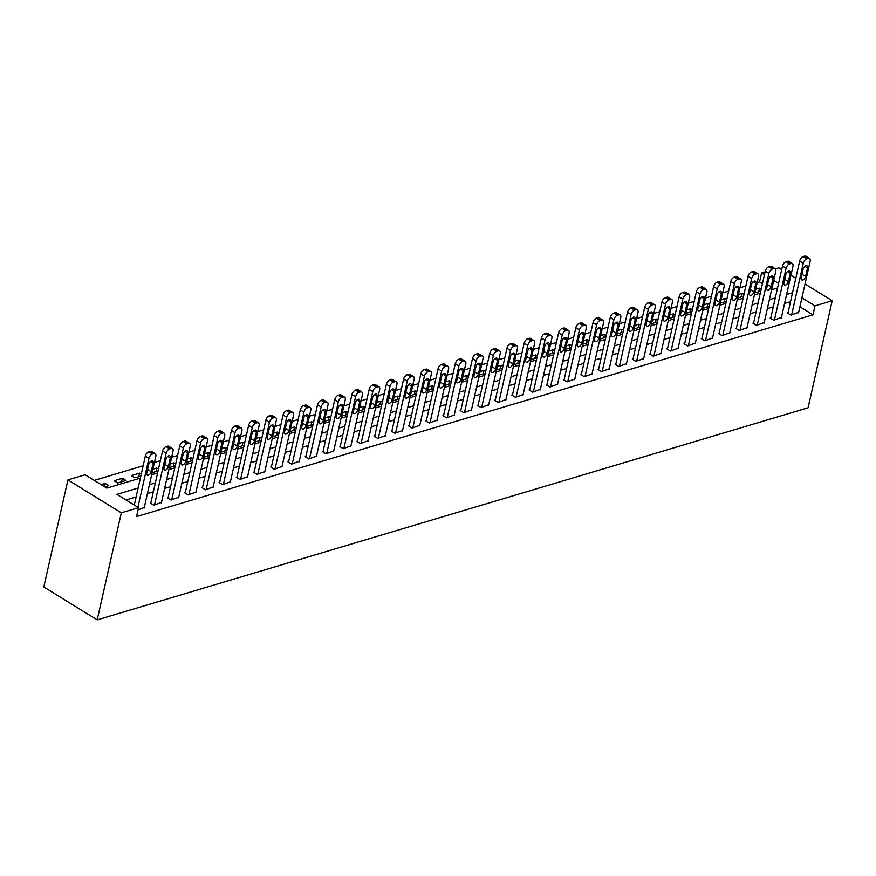 <?xml version="1.0" encoding="UTF-8"?>
<svg xmlns="http://www.w3.org/2000/svg" width="876" height="876" viewBox="0 0 876 876"><rect width="100%" height="100%" fill="white"/><g stroke="black" fill="none" stroke-linecap="round" stroke-linejoin="round"><path stroke-width="1.31" d="M762.448 283.671L759.569 281.897L761.572 272.973L765.098 271.921M775.326 268.877L778.797 267.837L781.677 269.611M140.368 478.11L106.795 488.118L85.147 474.781L67.923 479.917L43.8 586.975L97.203 619.869L808.077 407.789L832.2 300.742L814.976 305.877L801.912 297.829M759.569 281.897L757.16 282.609M745.859 285.981L739.935 287.755M728.646 291.117L722.722 292.891M711.422 296.263L705.498 298.026M694.197 301.399L688.273 303.162M676.984 306.534L671.06 308.297M659.759 311.67L653.835 313.444M642.535 316.805L636.611 318.579M625.322 321.952L619.398 323.715M608.097 327.087L602.173 328.85M590.873 332.223L584.949 333.986M573.66 337.359L567.736 339.132M556.435 342.494L550.511 344.268M539.211 347.63L533.287 349.404M521.997 352.776L516.073 354.539M504.773 357.912L498.849 359.675M487.549 363.047L481.625 364.821M470.335 368.183L464.411 369.957M453.111 373.318L447.187 375.092M435.887 378.465L429.963 380.228M418.673 383.6L412.749 385.363M401.449 388.736L395.525 390.51M384.225 393.871L378.301 395.645M367.011 399.007L361.087 400.781M349.787 404.154L343.863 405.916M332.562 409.289L326.639 411.052M315.349 414.425L309.425 416.199M298.125 419.56L292.201 421.334M280.9 424.696L274.976 426.47M263.687 429.842L257.763 431.605M246.463 434.978L240.539 436.741M229.238 440.113L223.314 441.876M212.025 445.249L206.101 447.023M194.8 450.384L188.877 452.158M177.576 455.531L171.652 457.294M160.363 460.666L154.439 462.429M143.138 465.802L94.247 480.387M104.704 486.837L108.755 485.632L105.142 483.41L101.101 484.614M117.712 482.961L125.969 480.497L122.366 478.274L114.099 480.738L117.712 482.961M141.255 474.157L139.591 473.128L131.323 475.602L134.926 477.825L140.828 476.062M152.15 472.679L158.052 470.927M158.479 469.021L156.804 467.992L152.917 469.153M169.353 467.532L175.266 465.791M175.693 463.886L174.028 462.856L170.141 464.017M186.588 462.408L192.49 460.645M192.917 458.75L191.253 457.721L187.365 458.882M203.79 457.261L209.714 455.509M210.141 453.615L208.466 452.585L204.579 453.746M221.037 452.136L226.928 450.373M227.355 448.468L225.69 447.439L221.803 448.6M238.228 446.979L244.152 445.238M244.579 443.333L242.915 442.303L239.028 443.464M255.474 441.854L261.376 440.102M261.804 438.197L260.128 437.168L256.241 438.329M272.677 436.708L278.59 434.956M279.017 433.062L277.353 432.032L273.465 433.193M289.912 431.583L295.814 429.82M296.241 427.926L294.577 426.897L290.69 428.057M307.115 426.426L313.039 424.685M313.466 422.78L311.79 421.75L307.903 422.911M324.361 421.301L330.252 419.549M330.679 417.644L329.015 416.615L325.127 417.775M341.552 416.155L347.476 414.414M347.903 412.508L346.239 411.479L342.352 412.64M358.799 411.03L364.701 409.267M365.128 407.373L363.452 406.344L359.565 407.504M376.001 405.884L381.914 404.132M382.341 402.237L380.677 401.208L376.79 402.369M393.215 400.737L399.138 398.996M399.565 397.091L397.901 396.061L394.014 397.222M410.461 395.613L416.363 393.861M416.79 391.955L415.115 390.926L411.227 392.087M427.663 390.466L433.576 388.725M434.003 386.82L432.339 385.79L428.452 386.951M444.899 385.341L450.801 383.579M451.228 381.684L449.563 380.655L445.676 381.816M462.101 380.195L468.025 378.443M468.452 376.549L466.777 375.519L462.889 376.68M479.325 375.048L485.238 373.307M485.665 371.402L484.001 370.373L480.114 371.534M496.539 369.913L502.463 368.172M502.89 366.267L501.225 365.237L497.338 366.398M513.785 364.788L519.687 363.036M520.114 361.131L518.439 360.102L514.551 361.262M530.987 359.642L536.9 357.89M537.327 355.995L535.663 354.966L531.776 356.127M548.223 354.517L554.125 352.754M554.552 350.86L552.887 349.831L549 350.991M565.425 349.36L571.349 347.619M571.776 345.713L570.101 344.684L566.214 345.845M582.649 344.224L588.562 342.483M588.99 340.578L587.325 339.549L583.438 340.709M599.863 339.089L605.787 337.348M606.214 335.442L604.549 334.413L600.662 335.574M617.109 333.964L623.011 332.201M623.438 330.307L621.763 329.277L617.876 330.438M634.333 328.829L640.225 327.066M640.652 325.171L638.987 324.142L635.1 325.303M651.547 323.693L657.449 321.93M657.876 320.025L656.212 318.995L652.324 320.156M668.771 318.557L674.673 316.794M675.1 314.889L673.425 313.86L669.538 315.021M685.974 313.4L691.887 311.659M692.314 309.754L690.649 308.724L686.762 309.885M703.187 308.264L709.111 306.512M709.538 304.618L707.874 303.589L703.986 304.749M720.411 303.129L726.335 301.377M726.762 299.483L725.087 298.453L721.2 299.614M737.658 298.004L743.549 296.241M743.976 294.336L742.311 293.318L738.424 294.467M754.849 292.847L760.773 291.106M761.2 289.2L759.536 288.171L755.649 289.332M138.134 488.009L116.902 494.349L138.55 507.686L136.536 516.61L812.972 314.802L799.908 306.753M790.513 301.705L784.578 303.468M773.289 306.841L767.365 308.604M756.065 311.976L750.141 313.739M738.851 317.112L732.916 318.886M721.627 322.248L715.703 324.021M704.403 327.394L698.479 329.157M687.189 332.53L681.254 334.293M669.965 337.665L664.041 339.428M652.74 342.801L646.817 344.575M635.527 347.936L629.592 349.71M618.303 353.083L612.379 354.846M601.078 358.218L595.154 359.981M583.865 363.354L577.93 365.117M566.641 368.489L560.717 370.263M549.416 373.625L543.492 375.399M532.203 378.771L526.268 380.534M514.979 383.907L509.055 385.67M497.754 389.043L491.83 390.805M480.541 394.178L474.606 395.952M463.316 399.314L457.392 401.088M446.092 404.46L440.168 406.223M428.879 409.596L422.944 411.359M411.654 414.731L405.73 416.494M394.43 419.867L388.506 421.641M377.217 425.002L371.282 426.776M359.992 430.138L354.068 431.912M342.768 435.284L336.844 437.047M325.554 440.42L319.63 442.183M308.33 445.555L302.406 447.329M291.106 450.691L285.182 452.465M273.892 455.827L267.968 457.6M256.668 460.973L250.744 462.736M239.444 466.109L233.52 467.872M222.23 471.244L216.306 473.018M205.006 476.38L199.082 478.154M187.782 481.515L181.858 483.289M170.568 486.662L164.644 488.425M153.344 491.797L147.42 493.56M136.119 496.933L126.002 499.955M138.058 509.887L144.277 507.511M150.869 502.758L150.179 502.966L153.793 505.189L161.491 502.375M168.093 497.623L167.404 497.831L171.017 500.054L178.715 497.24M185.318 492.487L184.628 492.695L188.231 494.918L195.939 492.104M202.531 487.352L201.841 487.56L205.455 489.783L213.153 486.968M219.756 482.216L219.066 482.413L222.679 484.636L230.377 481.822M236.98 477.07L236.29 477.278L239.893 479.5L247.601 476.686M254.193 471.934L253.503 472.142L257.117 474.365L264.815 471.551M271.418 466.798L270.728 467.007L274.341 469.229L282.039 466.415M288.642 461.663L287.952 461.871L291.555 464.094L299.264 461.28M305.855 456.527L305.166 456.725L308.779 458.947L316.477 456.133M323.08 451.381L322.39 451.589L326.003 453.812L333.701 450.998M340.304 446.245L339.614 446.453L343.217 448.676L350.926 445.862M357.517 441.11L356.828 441.318L360.441 443.541L368.139 440.727M374.742 435.974L374.052 436.182L377.665 438.405L385.363 435.591M391.966 430.839L391.276 431.036L394.879 433.259L402.588 430.445M409.18 425.692L408.49 425.9L412.103 428.123L419.801 425.309M426.404 420.557L425.714 420.765L429.328 422.988L437.025 420.173M443.628 415.421L442.938 415.629L446.541 417.852L454.25 415.038M460.842 410.286L460.152 410.494L463.765 412.716L471.463 409.902M478.066 405.15L477.376 405.347L480.99 407.57L488.688 404.767M495.29 400.004L494.601 400.212L498.203 402.434L505.912 399.62M512.504 394.868L511.814 395.076L515.427 397.299L523.125 394.485M529.728 389.732L529.038 389.94L532.652 392.163L540.35 389.349M546.952 384.597L546.263 384.805L549.865 387.028L557.574 384.214M564.166 379.461L563.476 379.658L567.09 381.881L574.787 379.078M581.39 374.315L580.7 374.523L584.314 376.746L592.012 373.932M598.615 369.179L597.925 369.387L601.527 371.61L609.236 368.796M615.828 364.044L615.138 364.252L618.752 366.475L626.45 363.66M633.052 358.908L632.362 359.116L635.976 361.339L643.674 358.525M650.277 353.773L649.587 353.97L653.189 356.193L660.898 353.389M667.49 348.626L666.8 348.834L670.414 351.057L678.112 348.243M684.714 343.491L684.025 343.699L687.638 345.921L695.336 343.107M701.939 338.355L701.249 338.563L704.851 340.786L712.56 337.972M719.152 333.219L718.462 333.428L722.076 335.65L729.774 332.836M736.377 328.084L735.687 328.281L739.3 330.515L746.998 327.701M753.601 322.948L752.911 323.145L756.514 325.368L764.222 322.554M770.814 317.802L770.124 318.01L773.738 320.233L781.436 317.419M788.039 312.666L787.349 312.874L790.962 315.097L798.66 312.283M812.972 314.802L814.976 305.877M138.55 507.686L121.326 512.821L97.203 619.869M832.2 300.742L805.033 283.999M795.78 278.305L790.929 275.316M778.567 283.441L773.705 280.451M764.463 274.746L761.572 272.973M151.657 474.737L157.592 472.974M168.882 469.602L174.806 467.828M186.106 464.466L192.03 462.692M203.32 459.32L209.254 457.557M220.544 454.184L226.468 452.421M237.768 449.049L243.692 447.286M254.982 443.913L260.917 442.139M272.206 438.777L278.13 437.004M289.43 433.631L295.354 431.868M306.644 428.495L312.579 426.732M323.868 423.36L329.792 421.597M341.092 418.224L347.016 416.45M358.306 413.089L364.241 411.315M375.53 407.942L381.454 406.179M392.755 402.807L398.679 401.044M409.968 397.671L415.903 395.908M427.192 392.536L433.116 390.762M444.417 387.4L450.341 385.626M461.63 382.264L467.565 380.491M478.854 377.118L484.778 375.355M496.079 371.982L502.003 370.22M513.292 366.847L519.227 365.073M530.517 361.711L536.44 359.937M547.741 356.576L553.665 354.802M564.954 351.429L570.889 349.666M582.179 346.294L588.103 344.531M599.403 341.158L605.327 339.384M616.616 336.023L622.551 334.249M633.841 330.887L639.765 329.113M651.065 325.741L656.989 323.978M668.278 320.605L674.213 318.842M685.503 315.47L691.427 313.696M702.727 310.334L708.651 308.56M719.941 305.198L725.875 303.425M737.165 300.052L743.089 298.289M754.389 294.916L760.313 293.153M771.603 289.781L777.538 288.018M67.923 479.917L121.326 512.821M792.517 292.781L786.593 294.544M775.304 297.917L769.369 299.691M758.079 303.052L752.155 304.826M740.855 308.199L734.931 309.962M723.642 313.334L717.707 315.097M706.417 318.47L700.493 320.233M689.193 323.605L683.269 325.379M671.98 328.741L666.045 330.515M654.755 333.876L648.831 335.65M637.531 339.023L631.607 340.786M620.317 344.159L614.383 345.921M603.093 349.294L597.169 351.068M585.869 354.43L579.945 356.204M568.655 359.565L562.721 361.339M551.431 364.712L545.507 366.475M534.207 369.847L528.283 371.61M516.993 374.983L511.058 376.757M499.769 380.118L493.845 381.892M482.545 385.254L476.621 387.028M465.331 390.4L459.396 392.163M448.107 395.536L442.183 397.299M430.882 400.671L424.959 402.445M413.669 405.807L407.734 407.581M396.445 410.943L390.521 412.716M379.22 416.089L373.296 417.852M362.007 421.225L356.072 422.988M344.783 426.36L338.859 428.123M327.558 431.496L321.634 433.27M310.345 436.631L304.41 438.405M293.121 441.778L287.197 443.541M275.896 446.913L269.972 448.676M258.683 452.049L252.748 453.812M241.458 457.184L235.534 458.958M224.234 462.32L218.31 464.094M207.021 467.466L201.086 469.229M189.796 472.602L183.872 474.365M172.572 477.738L166.648 479.5M155.359 482.873L149.424 484.647M104.408 486.651L105.142 483.41M758.736 291.708L759.536 288.171M741.512 296.855L742.311 293.318M724.288 301.99L725.087 298.453M707.074 307.126L707.874 303.589M689.85 312.261L690.649 308.724M672.626 317.397L673.425 313.86M655.412 322.543L656.212 318.995M638.188 327.679L638.987 324.142M620.964 332.814L621.763 329.277M603.75 337.95L604.549 334.413M586.526 343.085L587.325 339.549M569.301 348.232L570.101 344.684M552.088 353.367L552.887 349.831M534.864 358.503L535.663 354.966M517.639 363.639L518.439 360.102M500.426 368.774L501.225 365.237M483.202 373.921L484.001 370.373M465.977 379.056L466.777 375.519M448.764 384.192L449.563 380.655M431.54 389.327L432.339 385.79M414.315 394.463L415.115 390.926M397.102 399.609L397.901 396.061M379.877 404.745L380.677 401.208M362.653 409.88L363.452 406.344M345.44 415.016L346.239 411.479M328.215 420.151L329.015 416.615M310.991 425.287L311.79 421.75M293.778 430.434L294.577 426.897M276.553 435.569L277.353 432.032M259.329 440.705L260.128 437.168M242.115 445.84L242.915 442.303M224.891 450.976L225.69 447.439M207.667 456.122L208.466 452.585M190.453 461.258L191.253 457.721M173.229 466.393L174.028 462.856M156.005 471.529L156.804 467.992M138.791 476.664L139.591 473.128M121.567 481.811L122.366 478.274M137.904 507.292L148.92 458.378A4.073 2.256 121.6 0 1 152.479 453.998L153.858 453.582A4.073 2.256 121.6 0 1 155.194 453.68A4.073 2.256 121.6 0 1 155.808 456.33L144.146 508.069M155.194 453.68L151.581 451.458A4.073 2.256 -58.4 0 0 150.245 451.359L148.876 451.764A4.073 2.256 -58.4 0 0 145.317 456.155L134.291 505.069M148.712 464.433A3.252 1.807 -58.4 0 1 150.409 461.608A3.252 1.807 -58.4 0 1 152.621 461.006A3.252 1.807 -58.4 0 1 153.125 463.119L151.198 471.682A3.252 1.807 -58.4 0 1 149.5 474.518A3.252 1.807 -58.4 0 1 147.278 475.12A3.252 1.807 -58.4 0 1 146.785 472.996L148.712 464.433M148.745 464.291L147.584 469.459A3.252 1.807 -58.4 0 1 147.551 469.602M154.483 504.981L166.144 453.242A4.073 2.256 121.6 0 1 169.703 448.851L171.083 448.446A4.073 2.256 121.6 0 1 172.408 448.545A4.073 2.256 121.6 0 1 173.032 451.195L161.37 502.933M172.408 448.545L168.805 446.322A4.073 2.256 -58.4 0 0 167.469 446.223L166.09 446.629A4.073 2.256 -58.4 0 0 162.531 451.02L150.749 503.317M165.936 459.298A3.252 1.807 -58.4 0 1 167.634 456.462A3.252 1.807 -58.4 0 1 169.845 455.87A3.252 1.807 -58.4 0 1 170.338 457.984L168.411 466.547A3.252 1.807 -58.4 0 1 166.714 469.383A3.252 1.807 -58.4 0 1 164.502 469.974A3.252 1.807 -58.4 0 1 164.009 467.861L165.936 459.298M165.969 459.155L164.808 464.324A3.252 1.807 -58.4 0 1 164.765 464.466M171.707 499.846L183.358 448.107A4.073 2.256 121.6 0 1 186.927 443.716L188.296 443.311A4.073 2.256 121.6 0 1 189.632 443.409A4.073 2.256 121.6 0 1 190.256 446.048L178.594 497.798M189.632 443.409L186.019 441.186A4.073 2.256 -58.4 0 0 184.694 441.088L183.314 441.493A4.073 2.256 -58.4 0 0 179.755 445.884L167.973 498.181M183.15 454.162A3.252 1.807 -58.4 0 1 184.847 451.326A3.252 1.807 -58.4 0 1 187.07 450.735A3.252 1.807 -58.4 0 1 187.563 452.848L185.635 461.411A3.252 1.807 -58.4 0 1 183.938 464.236A3.252 1.807 -58.4 0 1 181.726 464.838A3.252 1.807 -58.4 0 1 181.222 462.725L183.15 454.162M183.194 454.02L182.022 459.188A3.252 1.807 -58.4 0 1 181.989 459.331M188.92 494.71L200.582 442.971A4.073 2.256 121.6 0 1 204.141 438.58L205.521 438.164A4.073 2.256 121.6 0 1 206.856 438.274A4.073 2.256 121.6 0 1 207.47 440.913L195.808 492.651M206.856 438.274L203.243 436.051A4.073 2.256 -58.4 0 0 201.907 435.941L200.538 436.358A4.073 2.256 -58.4 0 0 196.98 440.748L185.186 493.035M200.374 449.027A3.252 1.807 -58.4 0 1 202.071 446.191A3.252 1.807 -58.4 0 1 204.283 445.588A3.252 1.807 -58.4 0 1 204.787 447.713L202.86 456.276A3.252 1.807 -58.4 0 1 201.162 459.101A3.252 1.807 -58.4 0 1 198.94 459.703A3.252 1.807 -58.4 0 1 198.447 457.59L200.374 449.027M200.407 448.873L199.246 454.053A3.252 1.807 -58.4 0 1 199.213 454.195M206.145 489.575L217.806 437.836A4.073 2.256 121.6 0 1 221.365 433.445L222.745 433.029A4.073 2.256 121.6 0 1 224.07 433.138A4.073 2.256 121.6 0 1 224.694 435.777L213.032 487.516M224.07 433.138L220.467 430.915A4.073 2.256 -58.4 0 0 219.131 430.806L217.752 431.222A4.073 2.256 -58.4 0 0 214.193 435.613L202.411 487.899M217.598 443.88A3.252 1.807 -58.4 0 1 219.296 441.055A3.252 1.807 -58.4 0 1 221.508 440.453A3.252 1.807 -58.4 0 1 222 442.566L220.073 451.129A3.252 1.807 -58.4 0 1 218.376 453.965A3.252 1.807 -58.4 0 1 216.164 454.567A3.252 1.807 -58.4 0 1 215.671 452.454L217.598 443.88M217.631 443.738L216.471 448.906A3.252 1.807 -58.4 0 1 216.427 449.06M223.369 484.439L235.02 432.689A4.073 2.256 121.6 0 1 238.59 428.309L239.958 427.893A4.073 2.256 121.6 0 1 241.294 427.992A4.073 2.256 121.6 0 1 241.918 430.642L230.257 482.38M241.294 427.992L237.681 425.769A4.073 2.256 -58.4 0 0 236.356 425.67L234.976 426.086A4.073 2.256 -58.4 0 0 231.417 430.466L219.635 482.764M234.812 438.745A3.252 1.807 -58.4 0 1 236.509 435.92A3.252 1.807 -58.4 0 1 238.732 435.317A3.252 1.807 -58.4 0 1 239.225 437.431L237.297 445.993A3.252 1.807 -58.4 0 1 235.6 448.83A3.252 1.807 -58.4 0 1 233.388 449.432A3.252 1.807 -58.4 0 1 232.885 447.308L234.812 438.745M234.856 438.602L233.684 443.771A3.252 1.807 -58.4 0 1 233.651 443.913M240.582 479.292L252.244 427.554A4.073 2.256 121.6 0 1 255.803 423.163L257.183 422.758A4.073 2.256 121.6 0 1 258.519 422.856A4.073 2.256 121.6 0 1 259.132 425.506L247.47 477.245M258.519 422.856L254.905 420.633A4.073 2.256 -58.4 0 0 253.569 420.535L252.2 420.94A4.073 2.256 -58.4 0 0 248.642 425.331L236.849 477.628M252.036 433.609A3.252 1.807 -58.4 0 1 253.733 430.773A3.252 1.807 -58.4 0 1 255.945 430.182A3.252 1.807 -58.4 0 1 256.449 432.295L254.522 440.858A3.252 1.807 -58.4 0 1 252.825 443.694A3.252 1.807 -58.4 0 1 250.602 444.285A3.252 1.807 -58.4 0 1 250.109 442.172L252.036 433.609M252.069 433.467L250.908 438.635A3.252 1.807 -58.4 0 1 250.875 438.777M257.807 474.157L269.469 422.418A4.073 2.256 121.6 0 1 273.027 418.027L274.407 417.622A4.073 2.256 121.6 0 1 275.732 417.721A4.073 2.256 121.6 0 1 276.356 420.36L264.694 472.109M275.732 417.721L272.129 415.498A4.073 2.256 -58.4 0 0 270.793 415.399L269.414 415.804A4.073 2.256 -58.4 0 0 265.855 420.195L254.073 472.493M269.26 428.474A3.252 1.807 -58.4 0 1 270.958 425.637A3.252 1.807 -58.4 0 1 273.17 425.046A3.252 1.807 -58.4 0 1 273.662 427.16L271.735 435.722A3.252 1.807 -58.4 0 1 270.038 438.558A3.252 1.807 -58.4 0 1 267.826 439.15A3.252 1.807 -58.4 0 1 267.333 437.036L269.26 428.474M269.293 428.331L268.133 433.5A3.252 1.807 -58.4 0 1 268.089 433.642M275.031 469.021L286.682 417.283A4.073 2.256 121.6 0 1 290.252 412.892L291.62 412.476A4.073 2.256 121.6 0 1 292.956 412.585A4.073 2.256 121.6 0 1 293.58 415.224L281.919 466.963M292.956 412.585L289.343 410.362A4.073 2.256 -58.4 0 0 288.018 410.253L286.638 410.669A4.073 2.256 -58.4 0 0 283.079 415.06L271.297 467.357M286.474 423.338A3.252 1.807 -58.4 0 1 288.171 420.502A3.252 1.807 -58.4 0 1 290.394 419.9A3.252 1.807 -58.4 0 1 290.887 422.024L288.96 430.587A3.252 1.807 -58.4 0 1 287.262 433.412A3.252 1.807 -58.4 0 1 285.05 434.014A3.252 1.807 -58.4 0 1 284.547 431.901L286.474 423.338M286.518 423.196L285.346 428.364A3.252 1.807 -58.4 0 1 285.313 428.506M292.245 463.886L303.906 412.147A4.073 2.256 121.6 0 1 307.465 407.756L308.845 407.34A4.073 2.256 121.6 0 1 310.181 407.45A4.073 2.256 121.6 0 1 310.794 410.088L299.132 461.827M310.181 407.45L306.567 405.227A4.073 2.256 -58.4 0 0 305.231 405.117L303.863 405.533A4.073 2.256 -58.4 0 0 300.304 409.924L288.511 462.21M303.698 418.191A3.252 1.807 -58.4 0 1 305.395 415.366A3.252 1.807 -58.4 0 1 307.607 414.764A3.252 1.807 -58.4 0 1 308.111 416.877L306.184 425.44A3.252 1.807 -58.4 0 1 304.487 428.276A3.252 1.807 -58.4 0 1 302.264 428.879A3.252 1.807 -58.4 0 1 301.771 426.765L303.698 418.191M303.731 418.049L302.57 423.217A3.252 1.807 -58.4 0 1 302.538 423.371M309.469 458.75L321.131 407.011A4.073 2.256 121.6 0 1 324.689 402.621L326.069 402.204A4.073 2.256 121.6 0 1 327.394 402.303A4.073 2.256 121.6 0 1 328.018 404.953L316.356 456.692M327.394 402.303L323.791 400.08A4.073 2.256 -58.4 0 0 322.456 399.982L321.076 400.398A4.073 2.256 -58.4 0 0 317.517 404.778L305.735 457.075M320.923 413.056A3.252 1.807 -58.4 0 1 322.62 410.231A3.252 1.807 -58.4 0 1 324.832 409.629A3.252 1.807 -58.4 0 1 325.325 411.742L323.397 420.305A3.252 1.807 -58.4 0 1 321.7 423.141A3.252 1.807 -58.4 0 1 319.488 423.743A3.252 1.807 -58.4 0 1 318.995 421.619L320.923 413.056M320.955 412.914L319.795 418.082A3.252 1.807 -58.4 0 1 319.751 418.224M326.693 453.604L338.344 401.865A4.073 2.256 121.6 0 1 341.914 397.474L343.282 397.069A4.073 2.256 121.6 0 1 344.618 397.167A4.073 2.256 121.6 0 1 345.243 399.817L333.581 451.556M344.618 397.167L341.005 394.945A4.073 2.256 -58.4 0 0 339.68 394.846L338.3 395.251A4.073 2.256 -58.4 0 0 334.741 399.642L322.959 451.939M338.136 407.92A3.252 1.807 -58.4 0 1 339.833 405.084A3.252 1.807 -58.4 0 1 342.056 404.493A3.252 1.807 -58.4 0 1 342.549 406.606L340.622 415.169A3.252 1.807 -58.4 0 1 338.924 418.005A3.252 1.807 -58.4 0 1 336.712 418.597A3.252 1.807 -58.4 0 1 336.209 416.483L338.136 407.92M338.18 407.778L337.008 412.946A3.252 1.807 -58.4 0 1 336.975 413.089M343.907 448.468L355.568 396.729A4.073 2.256 121.6 0 1 359.127 392.339L360.507 391.933A4.073 2.256 121.6 0 1 361.843 392.032A4.073 2.256 121.6 0 1 362.456 394.671L350.794 446.421M361.843 392.032L358.229 389.809A4.073 2.256 -58.4 0 0 356.893 389.71L355.525 390.116A4.073 2.256 -58.4 0 0 351.966 394.507L340.173 446.804M355.36 402.785A3.252 1.807 -58.4 0 1 357.058 399.949A3.252 1.807 -58.4 0 1 359.269 399.357A3.252 1.807 -58.4 0 1 359.773 401.471L357.846 410.034A3.252 1.807 -58.4 0 1 356.149 412.87A3.252 1.807 -58.4 0 1 353.926 413.461A3.252 1.807 -58.4 0 1 353.433 411.348L355.36 402.785M355.393 402.642L354.233 407.811A3.252 1.807 -58.4 0 1 354.2 407.953M361.131 443.333L372.793 391.594A4.073 2.256 121.6 0 1 376.351 387.203L377.731 386.787A4.073 2.256 121.6 0 1 379.056 386.896A4.073 2.256 121.6 0 1 379.68 389.535L368.019 441.274M379.056 386.896L375.454 384.673A4.073 2.256 -58.4 0 0 374.118 384.564L372.738 384.98A4.073 2.256 -58.4 0 0 369.179 389.371L357.397 441.668M372.585 397.649A3.252 1.807 -58.4 0 1 374.282 394.813A3.252 1.807 -58.4 0 1 376.494 394.211A3.252 1.807 -58.4 0 1 376.987 396.335L375.059 404.898A3.252 1.807 -58.4 0 1 373.362 407.723A3.252 1.807 -58.4 0 1 371.15 408.325A3.252 1.807 -58.4 0 1 370.657 406.212L372.585 397.649M372.618 397.507L371.457 402.675A3.252 1.807 -58.4 0 1 371.413 402.818M378.355 438.197L390.006 386.458A4.073 2.256 121.6 0 1 393.576 382.067L394.945 381.651A4.073 2.256 121.6 0 1 396.28 381.761A4.073 2.256 121.6 0 1 396.905 384.4L385.243 436.139M396.28 381.761L392.667 379.538A4.073 2.256 -58.4 0 0 391.342 379.428L389.962 379.845A4.073 2.256 -58.4 0 0 386.404 384.235L374.621 436.522M389.798 392.514A3.252 1.807 -58.4 0 1 391.495 389.678A3.252 1.807 -58.4 0 1 393.718 389.075A3.252 1.807 -58.4 0 1 394.211 391.189L392.284 399.752A3.252 1.807 -58.4 0 1 390.587 402.588A3.252 1.807 -58.4 0 1 388.375 403.19A3.252 1.807 -58.4 0 1 387.871 401.077L389.798 392.514M389.842 392.36L388.67 397.529A3.252 1.807 -58.4 0 1 388.637 397.682M395.569 433.062L407.23 381.323A4.073 2.256 121.6 0 1 410.789 376.932L412.169 376.516A4.073 2.256 121.6 0 1 413.505 376.614A4.073 2.256 121.6 0 1 414.118 379.264L402.456 431.003M413.505 376.614L409.891 374.391A4.073 2.256 -58.4 0 0 408.555 374.293L407.187 374.709A4.073 2.256 -58.4 0 0 403.628 379.089L391.835 431.386M407.022 387.367A3.252 1.807 -58.4 0 1 408.72 384.542A3.252 1.807 -58.4 0 1 410.932 383.94A3.252 1.807 -58.4 0 1 411.435 386.053L409.508 394.616A3.252 1.807 -58.4 0 1 407.811 397.452A3.252 1.807 -58.4 0 1 405.588 398.054A3.252 1.807 -58.4 0 1 405.095 395.93L407.022 387.367M407.055 387.225L405.895 392.393A3.252 1.807 -58.4 0 1 405.862 392.536M412.793 427.915L424.455 376.176A4.073 2.256 121.6 0 1 428.014 371.785L429.393 371.38A4.073 2.256 121.6 0 1 430.718 371.479A4.073 2.256 121.6 0 1 431.342 374.129L419.681 425.867M430.718 371.479L427.116 369.256A4.073 2.256 -58.4 0 0 425.78 369.157L424.4 369.562A4.073 2.256 -58.4 0 0 420.841 373.953L409.059 426.251M424.247 382.232A3.252 1.807 -58.4 0 1 425.944 379.396A3.252 1.807 -58.4 0 1 428.156 378.804A3.252 1.807 -58.4 0 1 428.649 380.918L426.721 389.481A3.252 1.807 -58.4 0 1 425.024 392.317A3.252 1.807 -58.4 0 1 422.812 392.908A3.252 1.807 -58.4 0 1 422.32 390.795L424.247 382.232M424.28 382.089L423.119 387.258A3.252 1.807 -58.4 0 1 423.075 387.4M430.017 422.78L441.668 371.041A4.073 2.256 121.6 0 1 445.238 366.65L446.607 366.245A4.073 2.256 121.6 0 1 447.943 366.343A4.073 2.256 121.6 0 1 448.567 368.982L436.905 420.732M447.943 366.343L444.329 364.12A4.073 2.256 -58.4 0 0 443.004 364.022L441.624 364.427A4.073 2.256 -58.4 0 0 438.066 368.818L426.284 421.115M441.46 377.096A3.252 1.807 -58.4 0 1 443.157 374.26A3.252 1.807 -58.4 0 1 445.38 373.669A3.252 1.807 -58.4 0 1 445.873 375.782L443.946 384.345A3.252 1.807 -58.4 0 1 442.249 387.181A3.252 1.807 -58.4 0 1 440.037 387.772A3.252 1.807 -58.4 0 1 439.533 385.659L441.46 377.096M441.504 376.954L440.332 382.122A3.252 1.807 -58.4 0 1 440.3 382.264M447.231 417.644L458.893 365.905A4.073 2.256 121.6 0 1 462.451 361.514L463.831 361.098A4.073 2.256 121.6 0 1 465.167 361.208A4.073 2.256 121.6 0 1 465.78 363.847L454.118 415.585M465.167 361.208L461.553 358.985A4.073 2.256 -58.4 0 0 460.218 358.875L458.849 359.291A4.073 2.256 -58.4 0 0 455.29 363.682L443.497 415.98M458.685 371.961A3.252 1.807 -58.4 0 1 460.382 369.125A3.252 1.807 -58.4 0 1 462.594 368.522A3.252 1.807 -58.4 0 1 463.097 370.647L461.17 379.209A3.252 1.807 -58.4 0 1 459.473 382.035A3.252 1.807 -58.4 0 1 457.25 382.637A3.252 1.807 -58.4 0 1 456.757 380.523L458.685 371.961M458.717 371.818L457.557 376.987A3.252 1.807 -58.4 0 1 457.524 377.129M464.455 412.508L476.117 360.77A4.073 2.256 121.6 0 1 479.676 356.379L481.055 355.963A4.073 2.256 121.6 0 1 482.38 356.072A4.073 2.256 121.6 0 1 483.005 358.711L471.343 410.45M482.38 356.072L478.778 353.849A4.073 2.256 -58.4 0 0 477.442 353.74L476.062 354.156A4.073 2.256 -58.4 0 0 472.503 358.547L460.721 410.833M475.909 366.825A3.252 1.807 -58.4 0 1 477.606 363.989A3.252 1.807 -58.4 0 1 479.818 363.387A3.252 1.807 -58.4 0 1 480.311 365.5L478.384 374.074A3.252 1.807 -58.4 0 1 476.686 376.899A3.252 1.807 -58.4 0 1 474.474 377.501A3.252 1.807 -58.4 0 1 473.982 375.388L475.909 366.825M475.942 366.672L474.781 371.84A3.252 1.807 -58.4 0 1 474.737 371.993M481.68 407.373L493.33 355.634A4.073 2.256 121.6 0 1 496.9 351.243L498.269 350.827A4.073 2.256 121.6 0 1 499.605 350.926A4.073 2.256 121.6 0 1 500.229 353.575L488.567 405.314M499.605 350.926L495.991 348.703A4.073 2.256 -58.4 0 0 494.666 348.604L493.287 349.02A4.073 2.256 -58.4 0 0 489.728 353.411L477.946 405.697M493.122 361.678A3.252 1.807 -58.4 0 1 494.82 358.853A3.252 1.807 -58.4 0 1 497.042 358.251A3.252 1.807 -58.4 0 1 497.535 360.365L495.608 368.927A3.252 1.807 -58.4 0 1 493.911 371.763A3.252 1.807 -58.4 0 1 491.699 372.366A3.252 1.807 -58.4 0 1 491.195 370.241L493.122 361.678M493.166 361.536L491.994 366.705A3.252 1.807 -58.4 0 1 491.962 366.847M498.893 402.226L510.555 350.488A4.073 2.256 121.6 0 1 514.113 346.097L515.493 345.691A4.073 2.256 121.6 0 1 516.829 345.79A4.073 2.256 121.6 0 1 517.442 348.44L505.78 400.179M516.829 345.79L513.216 343.567A4.073 2.256 -58.4 0 0 511.88 343.469L510.511 343.874A4.073 2.256 -58.4 0 0 506.952 348.265L495.159 400.562M510.347 356.543A3.252 1.807 -58.4 0 1 512.044 353.718A3.252 1.807 -58.4 0 1 514.256 353.116A3.252 1.807 -58.4 0 1 514.76 355.229L512.821 363.792A3.252 1.807 -58.4 0 1 511.135 366.628A3.252 1.807 -58.4 0 1 508.912 367.219A3.252 1.807 -58.4 0 1 508.419 365.106L510.347 356.543M510.38 356.401L509.219 361.569A3.252 1.807 -58.4 0 1 509.186 361.711M516.117 397.091L527.779 345.352A4.073 2.256 121.6 0 1 531.338 340.961L532.717 340.556A4.073 2.256 121.6 0 1 534.042 340.655A4.073 2.256 121.6 0 1 534.667 343.293L523.005 395.043M534.042 340.655L530.44 338.432A4.073 2.256 -58.4 0 0 529.104 338.333L527.724 338.738A4.073 2.256 -58.4 0 0 524.166 343.129L512.383 395.426M527.571 351.407A3.252 1.807 -58.4 0 1 529.268 348.571A3.252 1.807 -58.4 0 1 531.48 347.98A3.252 1.807 -58.4 0 1 531.973 350.093L530.046 358.656A3.252 1.807 -58.4 0 1 528.348 361.492A3.252 1.807 -58.4 0 1 526.137 362.084A3.252 1.807 -58.4 0 1 525.644 359.97L527.571 351.407M527.604 351.265L526.443 356.433A3.252 1.807 -58.4 0 1 526.399 356.576M533.342 391.955L544.992 340.216A4.073 2.256 121.6 0 1 548.562 335.826L549.931 335.409A4.073 2.256 121.6 0 1 551.267 335.519A4.073 2.256 121.6 0 1 551.891 338.158L540.229 389.897M551.267 335.519L547.653 333.296A4.073 2.256 -58.4 0 0 546.328 333.187L544.949 333.603A4.073 2.256 -58.4 0 0 541.39 337.994L529.608 390.291M544.784 346.272A3.252 1.807 -58.4 0 1 546.482 343.436A3.252 1.807 -58.4 0 1 548.705 342.834A3.252 1.807 -58.4 0 1 549.197 344.958L547.27 353.521A3.252 1.807 -58.4 0 1 545.573 356.346A3.252 1.807 -58.4 0 1 543.361 356.948A3.252 1.807 -58.4 0 1 542.857 354.835L544.784 346.272M544.828 346.13L543.657 351.298A3.252 1.807 -58.4 0 1 543.624 351.44M550.555 386.82L562.217 335.081A4.073 2.256 121.6 0 1 565.776 330.69L567.155 330.274A4.073 2.256 121.6 0 1 568.491 330.383A4.073 2.256 121.6 0 1 569.104 333.022L557.443 384.761M568.491 330.383L564.878 328.161A4.073 2.256 -58.4 0 0 563.542 328.051L562.173 328.467A4.073 2.256 -58.4 0 0 558.614 332.858L546.821 385.144M562.009 341.136A3.252 1.807 -58.4 0 1 563.706 338.3A3.252 1.807 -58.4 0 1 565.918 337.698A3.252 1.807 -58.4 0 1 566.422 339.811L564.483 348.385A3.252 1.807 -58.4 0 1 562.797 351.21A3.252 1.807 -58.4 0 1 560.574 351.813A3.252 1.807 -58.4 0 1 560.082 349.699L562.009 341.136M562.042 340.983L560.881 346.151A3.252 1.807 -58.4 0 1 560.848 346.305M567.779 381.684L579.441 329.945A4.073 2.256 121.6 0 1 583 325.554L584.38 325.138A4.073 2.256 121.6 0 1 585.705 325.237A4.073 2.256 121.6 0 1 586.329 327.887L574.667 379.626M585.705 325.237L582.102 323.014A4.073 2.256 -58.4 0 0 580.766 322.915L579.386 323.332A4.073 2.256 -58.4 0 0 575.828 327.723L564.045 380.009M579.233 335.99A3.252 1.807 -58.4 0 1 580.93 333.165A3.252 1.807 -58.4 0 1 583.142 332.562A3.252 1.807 -58.4 0 1 583.635 334.676L581.708 343.239A3.252 1.807 -58.4 0 1 580.011 346.075A3.252 1.807 -58.4 0 1 577.799 346.677A3.252 1.807 -58.4 0 1 577.306 344.553L579.233 335.99M579.266 335.847L578.105 341.016A3.252 1.807 -58.4 0 1 578.061 341.158M585.004 376.549L596.655 324.799A4.073 2.256 121.6 0 1 600.224 320.408L601.593 320.003A4.073 2.256 121.6 0 1 602.929 320.101A4.073 2.256 121.6 0 1 603.553 322.751L591.891 374.49M602.929 320.101L599.315 317.879A4.073 2.256 -58.4 0 0 597.99 317.78L596.611 318.185A4.073 2.256 -58.4 0 0 593.052 322.576L581.27 374.873M596.447 330.854A3.252 1.807 -58.4 0 1 598.144 328.029A3.252 1.807 -58.4 0 1 600.367 327.427A3.252 1.807 -58.4 0 1 600.859 329.54L598.932 338.103A3.252 1.807 -58.4 0 1 597.235 340.939A3.252 1.807 -58.4 0 1 595.023 341.53A3.252 1.807 -58.4 0 1 594.519 339.417L596.447 330.854M596.49 330.712L595.319 335.88A3.252 1.807 -58.4 0 1 595.286 336.023M602.217 371.402L613.879 319.663A4.073 2.256 121.6 0 1 617.438 315.272L618.817 314.867A4.073 2.256 121.6 0 1 620.153 314.966A4.073 2.256 121.6 0 1 620.766 317.616L609.105 369.354M620.153 314.966L616.54 312.743A4.073 2.256 -58.4 0 0 615.204 312.644L613.835 313.05A4.073 2.256 -58.4 0 0 610.276 317.44L598.483 369.738M613.671 325.719A3.252 1.807 -58.4 0 1 615.368 322.883A3.252 1.807 -58.4 0 1 617.58 322.291A3.252 1.807 -58.4 0 1 618.084 324.405L616.146 332.968A3.252 1.807 -58.4 0 1 614.459 335.804A3.252 1.807 -58.4 0 1 612.236 336.395A3.252 1.807 -58.4 0 1 611.744 334.282L613.671 325.719M613.704 325.576L612.543 330.745A3.252 1.807 -58.4 0 1 612.51 330.887M619.442 366.267L631.103 314.528A4.073 2.256 121.6 0 1 634.662 310.137L636.042 309.732A4.073 2.256 121.6 0 1 637.367 309.83A4.073 2.256 121.6 0 1 637.991 312.469L626.329 364.208M637.367 309.83L633.764 307.607A4.073 2.256 -58.4 0 0 632.428 307.498L631.048 307.914A4.073 2.256 -58.4 0 0 627.49 312.305L615.708 364.602M630.895 320.583A3.252 1.807 -58.4 0 1 632.592 317.747A3.252 1.807 -58.4 0 1 634.804 317.156A3.252 1.807 -58.4 0 1 635.297 319.269L633.37 327.832A3.252 1.807 -58.4 0 1 631.673 330.657A3.252 1.807 -58.4 0 1 629.461 331.259A3.252 1.807 -58.4 0 1 628.968 329.146L630.895 320.583M630.928 320.441L629.767 325.609A3.252 1.807 -58.4 0 1 629.724 325.752M636.666 361.131L648.317 309.392A4.073 2.256 121.6 0 1 651.875 305.001L653.255 304.585A4.073 2.256 121.6 0 1 654.591 304.695A4.073 2.256 121.6 0 1 655.215 307.334L643.553 359.072M654.591 304.695L650.977 302.472A4.073 2.256 -58.4 0 0 649.653 302.362L648.273 302.778A4.073 2.256 -58.4 0 0 644.714 307.169L632.932 359.456M648.109 315.448A3.252 1.807 -58.4 0 1 649.806 312.612A3.252 1.807 -58.4 0 1 652.029 312.009A3.252 1.807 -58.4 0 1 652.521 314.123L650.594 322.696A3.252 1.807 -58.4 0 1 648.897 325.522A3.252 1.807 -58.4 0 1 646.685 326.124A3.252 1.807 -58.4 0 1 646.181 324.01L648.109 315.448M648.152 315.294L646.981 320.474A3.252 1.807 -58.4 0 1 646.948 320.616M653.879 355.995L665.541 304.257A4.073 2.256 121.6 0 1 669.1 299.866L670.479 299.45A4.073 2.256 121.6 0 1 671.815 299.548A4.073 2.256 121.6 0 1 672.429 302.198L660.767 353.937M671.815 299.548L668.202 297.325A4.073 2.256 -58.4 0 0 666.866 297.227L665.497 297.643A4.073 2.256 -58.4 0 0 661.938 302.034L650.145 354.32M665.333 310.301A3.252 1.807 -58.4 0 1 667.03 307.476A3.252 1.807 -58.4 0 1 669.242 306.874A3.252 1.807 -58.4 0 1 669.746 308.987L667.808 317.55A3.252 1.807 -58.4 0 1 666.121 320.386A3.252 1.807 -58.4 0 1 663.898 320.988A3.252 1.807 -58.4 0 1 663.406 318.864L665.333 310.301M665.366 310.159L664.205 315.327A3.252 1.807 -58.4 0 1 664.172 315.47M671.104 350.86L682.765 299.11A4.073 2.256 121.6 0 1 686.324 294.719L687.704 294.314A4.073 2.256 121.6 0 1 689.029 294.413A4.073 2.256 121.6 0 1 689.653 297.063L677.991 348.801M689.029 294.413L685.426 292.19A4.073 2.256 -58.4 0 0 684.09 292.091L682.711 292.496A4.073 2.256 -58.4 0 0 679.152 296.887L667.37 349.185M682.557 305.166A3.252 1.807 -58.4 0 1 684.255 302.34A3.252 1.807 -58.4 0 1 686.466 301.738A3.252 1.807 -58.4 0 1 686.959 303.852L685.032 312.414A3.252 1.807 -58.4 0 1 683.335 315.25A3.252 1.807 -58.4 0 1 681.123 315.842A3.252 1.807 -58.4 0 1 680.63 313.728L682.557 305.166M682.59 305.023L681.429 310.192A3.252 1.807 -58.4 0 1 681.386 310.334M688.328 345.713L699.979 293.975A4.073 2.256 121.6 0 1 703.538 289.584L704.917 289.179A4.073 2.256 121.6 0 1 706.253 289.277A4.073 2.256 121.6 0 1 706.866 291.927L695.215 343.666M706.253 289.277L702.64 287.054A4.073 2.256 -58.4 0 0 701.315 286.956L699.935 287.361A4.073 2.256 -58.4 0 0 696.376 291.752L684.594 344.049M699.771 300.03A3.252 1.807 -58.4 0 1 701.468 297.194A3.252 1.807 -58.4 0 1 703.691 296.603A3.252 1.807 -58.4 0 1 704.184 298.716L702.256 307.279A3.252 1.807 -58.4 0 1 700.559 310.115A3.252 1.807 -58.4 0 1 698.347 310.706A3.252 1.807 -58.4 0 1 697.843 308.593L699.771 300.03M699.814 299.888L698.643 305.056A3.252 1.807 -58.4 0 1 698.61 305.198M705.541 340.578L717.203 288.839A4.073 2.256 121.6 0 1 720.762 284.448L722.142 284.043A4.073 2.256 121.6 0 1 723.477 284.142A4.073 2.256 121.6 0 1 724.091 286.78L712.429 338.519M723.477 284.142L719.864 281.919A4.073 2.256 -58.4 0 0 718.528 281.809L717.159 282.225A4.073 2.256 -58.4 0 0 713.601 286.616L701.807 338.913M716.995 294.894A3.252 1.807 -58.4 0 1 718.692 292.058A3.252 1.807 -58.4 0 1 720.904 291.467A3.252 1.807 -58.4 0 1 721.408 293.58L719.47 302.143A3.252 1.807 -58.4 0 1 717.783 304.968A3.252 1.807 -58.4 0 1 715.561 305.571A3.252 1.807 -58.4 0 1 715.068 303.457L716.995 294.894M717.028 294.752L715.867 299.92A3.252 1.807 -58.4 0 1 715.834 300.063M722.766 335.442L734.427 283.704A4.073 2.256 121.6 0 1 737.986 279.313L739.366 278.897A4.073 2.256 121.6 0 1 740.691 279.006A4.073 2.256 121.6 0 1 741.315 281.645L729.653 333.384M740.691 279.006L737.088 276.783A4.073 2.256 -58.4 0 0 735.752 276.674L734.373 277.09A4.073 2.256 -58.4 0 0 730.814 281.481L719.032 333.767M734.219 289.759A3.252 1.807 -58.4 0 1 735.917 286.923A3.252 1.807 -58.4 0 1 738.129 286.321A3.252 1.807 -58.4 0 1 738.621 288.434L736.694 297.008A3.252 1.807 -58.4 0 1 734.997 299.833A3.252 1.807 -58.4 0 1 732.785 300.435A3.252 1.807 -58.4 0 1 732.292 298.322L734.219 289.759M734.252 289.606L733.092 294.785A3.252 1.807 -58.4 0 1 733.048 294.927M739.99 330.307L751.641 278.568A4.073 2.256 121.6 0 1 755.2 274.177L756.579 273.761A4.073 2.256 121.6 0 1 757.915 273.859A4.073 2.256 121.6 0 1 758.528 276.509L746.878 328.248M757.915 273.859L754.302 271.637A4.073 2.256 -58.4 0 0 752.977 271.538L751.597 271.954A4.073 2.256 -58.4 0 0 748.038 276.345L736.256 328.631M751.433 284.612A3.252 1.807 -58.4 0 1 753.13 281.787A3.252 1.807 -58.4 0 1 755.353 281.185A3.252 1.807 -58.4 0 1 755.846 283.298L753.918 291.861A3.252 1.807 -58.4 0 1 752.221 294.697A3.252 1.807 -58.4 0 1 750.009 295.3A3.252 1.807 -58.4 0 1 749.506 293.175L751.433 284.612M751.477 284.47L750.305 289.638A3.252 1.807 -58.4 0 1 750.272 289.792M757.203 325.171L768.865 273.421A4.073 2.256 121.6 0 1 772.424 269.031L773.804 268.625A4.073 2.256 121.6 0 1 775.14 268.724A4.073 2.256 121.6 0 1 775.753 271.374L764.091 323.113M775.14 268.724L771.526 266.501A4.073 2.256 -58.4 0 0 770.19 266.403L768.821 266.808A4.073 2.256 -58.4 0 0 765.263 271.199L753.47 323.496M768.657 279.477A3.252 1.807 -58.4 0 1 770.354 276.652A3.252 1.807 -58.4 0 1 772.566 276.049A3.252 1.807 -58.4 0 1 773.07 278.163L771.132 286.726A3.252 1.807 -58.4 0 1 769.446 289.562A3.252 1.807 -58.4 0 1 767.223 290.153A3.252 1.807 -58.4 0 1 766.73 288.04L768.657 279.477M768.69 279.334L767.529 284.503A3.252 1.807 -58.4 0 1 767.496 284.645M774.428 320.025L786.09 268.286A4.073 2.256 121.6 0 1 789.648 263.895L791.028 263.49A4.073 2.256 121.6 0 1 792.353 263.588A4.073 2.256 121.6 0 1 792.977 266.238L781.315 317.977M792.353 263.588L788.75 261.366A4.073 2.256 -58.4 0 0 787.414 261.267L786.035 261.672A4.073 2.256 -58.4 0 0 782.476 266.063L770.694 318.36M785.882 274.341A3.252 1.807 -58.4 0 1 787.579 271.505A3.252 1.807 -58.4 0 1 789.791 270.914A3.252 1.807 -58.4 0 1 790.283 273.027L788.356 281.59A3.252 1.807 -58.4 0 1 786.659 284.426A3.252 1.807 -58.4 0 1 784.447 285.018A3.252 1.807 -58.4 0 1 783.954 282.904L785.882 274.341M785.914 274.199L784.754 279.367A3.252 1.807 -58.4 0 1 784.71 279.51M791.652 314.889L803.303 263.15A4.073 2.256 121.6 0 1 806.862 258.759L808.241 258.354A4.073 2.256 121.6 0 1 809.577 258.453A4.073 2.256 121.6 0 1 810.19 261.092L798.54 312.831M809.577 258.453L805.964 256.23A4.073 2.256 -58.4 0 0 804.639 256.131L803.259 256.537A4.073 2.256 -58.4 0 0 799.7 260.928L787.918 313.225M803.095 269.206A3.252 1.807 -58.4 0 1 804.792 266.37A3.252 1.807 -58.4 0 1 807.015 265.778A3.252 1.807 -58.4 0 1 807.508 267.892L805.581 276.455A3.252 1.807 -58.4 0 1 803.883 279.28A3.252 1.807 -58.4 0 1 801.671 279.882A3.252 1.807 -58.4 0 1 801.168 277.769L803.095 269.206M803.139 269.063L801.967 274.232A3.252 1.807 -58.4 0 1 801.934 274.374M145.317 456.155L148.92 458.378M148.876 451.764L152.479 453.998M150.245 451.359L153.858 453.582M153.125 463.119L150.519 461.51M151.198 471.682L147.584 469.459M162.531 451.02L166.144 453.242M166.09 446.629L169.703 448.851M167.469 446.223L171.083 448.446M170.338 457.984L167.732 456.374M168.411 466.547L164.808 464.324M179.755 445.884L183.358 448.107M183.314 441.493L186.927 443.716M184.694 441.088L188.296 443.311M187.563 452.848L184.956 451.239M185.635 461.411L182.022 459.188M196.98 440.748L200.582 442.971M200.538 436.358L204.141 438.58M201.907 435.941L205.521 438.164M204.787 447.713L202.181 446.103M202.86 456.276L199.246 454.053M214.193 435.613L217.806 437.836M217.752 431.222L221.365 433.445M219.131 430.806L222.745 433.029M222 442.566L219.394 440.967M220.073 451.129L216.471 448.906M231.417 430.466L235.02 432.689M234.976 426.086L238.59 428.309M236.356 425.67L239.958 427.893M239.225 437.431L236.619 435.821M237.297 445.993L233.684 443.771M248.642 425.331L252.244 427.554M252.2 420.94L255.803 423.163M253.569 420.535L257.183 422.758M256.449 432.295L253.843 430.685M254.522 440.858L250.908 438.635M265.855 420.195L269.469 422.418M269.414 415.804L273.027 418.027M270.793 415.399L274.407 417.622M273.662 427.16L271.056 425.55M271.735 435.722L268.133 433.5M283.079 415.06L286.682 417.283M286.638 410.669L290.252 412.892M288.018 410.253L291.62 412.476M290.887 422.024L288.281 420.414M288.96 430.587L285.346 428.364M300.304 409.924L303.906 412.147M303.863 405.533L307.465 407.756M305.231 405.117L308.845 407.34M308.111 416.877L305.505 415.279M306.184 425.44L302.57 423.217M317.517 404.778L321.131 407.011M321.076 400.398L324.689 402.621M322.456 399.982L326.069 402.204M325.325 411.742L322.718 410.132M323.397 420.305L319.795 418.082M334.741 399.642L338.344 401.865M338.3 395.251L341.914 397.474M339.68 394.846L343.282 397.069M342.549 406.606L339.943 404.997M340.622 415.169L337.008 412.946M351.966 394.507L355.568 396.729M355.525 390.116L359.127 392.339M356.893 389.71L360.507 391.933M359.773 401.471L357.167 399.861M357.846 410.034L354.233 407.811M369.179 389.371L372.793 391.594M372.738 384.98L376.351 387.203M374.118 384.564L377.731 386.787M376.987 396.335L374.38 394.726M375.059 404.898L371.457 402.675M386.404 384.235L390.006 386.458M389.962 379.845L393.576 382.067M391.342 379.428L394.945 381.651M394.211 391.189L391.605 389.59M392.284 399.752L388.67 397.529M403.628 379.089L407.23 381.323M407.187 374.709L410.789 376.932M408.555 374.293L412.169 376.516M411.435 386.053L408.829 384.444M409.508 394.616L405.895 392.393M420.841 373.953L424.455 376.176M424.4 369.562L428.014 371.785M425.78 369.157L429.393 371.38M428.649 380.918L426.043 379.308M426.721 389.481L423.119 387.258M438.066 368.818L441.668 371.041M441.624 364.427L445.238 366.65M443.004 364.022L446.607 366.245M445.873 375.782L443.267 374.172M443.946 384.345L440.332 382.122M455.29 363.682L458.893 365.905M458.849 359.291L462.451 361.514M460.218 358.875L463.831 361.098M463.097 370.647L460.491 369.037M461.17 379.209L457.557 376.987M472.503 358.547L476.117 360.77M476.062 354.156L479.676 356.379M477.442 353.74L481.055 355.963M480.311 365.5L477.705 363.901M478.384 374.074L474.781 371.84M489.728 353.411L493.33 355.634M493.287 349.02L496.9 351.243M494.666 348.604L498.269 350.827M497.535 360.365L494.929 358.755M495.608 368.927L491.994 366.705M506.952 348.265L510.555 350.488M510.511 343.874L514.113 346.097M511.88 343.469L515.493 345.691M514.76 355.229L512.153 353.619M512.821 363.792L509.219 361.569M524.166 343.129L527.779 345.352M527.724 338.738L531.338 340.961M529.104 338.333L532.717 340.556M531.973 350.093L529.367 348.484M530.046 358.656L526.443 356.433M541.39 337.994L544.992 340.216M544.949 333.603L548.562 335.826M546.328 333.187L549.931 335.409M549.197 344.958L546.591 343.348M547.27 353.521L543.657 351.298M558.614 332.858L562.217 335.081M562.173 328.467L565.776 330.69M563.542 328.051L567.155 330.274M566.422 339.811L563.815 338.213M564.483 348.385L560.881 346.151M575.828 327.723L579.441 329.945M579.386 323.332L583 325.554M580.766 322.915L584.38 325.138M583.635 334.676L581.029 333.066M581.708 343.239L578.105 341.016M593.052 322.576L596.655 324.799M596.611 318.185L600.224 320.408M597.99 317.78L601.593 320.003M600.859 329.54L598.253 327.931M598.932 338.103L595.319 335.88M610.276 317.44L613.879 319.663M613.835 313.05L617.438 315.272M615.204 312.644L618.817 314.867M618.084 324.405L615.478 322.795M616.146 332.968L612.543 330.745M627.49 312.305L631.103 314.528M631.048 307.914L634.662 310.137M632.428 307.498L636.042 309.732M635.297 319.269L632.691 317.66M633.37 327.832L629.767 325.609M644.714 307.169L648.317 309.392M648.273 302.778L651.875 305.001M649.653 302.362L653.255 304.585M652.521 314.123L649.915 312.524M650.594 322.696L646.981 320.474M661.938 302.034L665.541 304.257M665.497 297.643L669.1 299.866M666.866 297.227L670.479 299.45M669.746 308.987L667.14 307.388M667.808 317.55L664.205 315.327M679.152 296.887L682.765 299.11M682.711 292.496L686.324 294.719M684.09 292.091L687.704 294.314M686.959 303.852L684.353 302.242M685.032 312.414L681.429 310.192M696.376 291.752L699.979 293.975M699.935 287.361L703.538 289.584M701.315 286.956L704.917 289.179M704.184 298.716L701.577 297.106M702.256 307.279L698.643 305.056M713.601 286.616L717.203 288.839M717.159 282.225L720.762 284.448M718.528 281.809L722.142 284.043M721.408 293.58L718.802 291.971M719.47 302.143L715.867 299.92M730.814 281.481L734.427 283.704M734.373 277.09L737.986 279.313M735.752 276.674L739.366 278.897M738.621 288.434L736.015 286.835M736.694 297.008L733.092 294.785M748.038 276.345L751.641 278.568M751.597 271.954L755.2 274.177M752.977 271.538L756.579 273.761M755.846 283.298L753.24 281.7M753.918 291.861L750.305 289.638M765.263 271.199L768.865 273.421M768.821 266.808L772.424 269.031M770.19 266.403L773.804 268.625M773.07 278.163L770.464 276.553M771.132 286.726L767.529 284.503M782.476 266.063L786.09 268.286M786.035 261.672L789.648 263.895M787.414 261.267L791.028 263.49M790.283 273.027L787.677 271.418M788.356 281.59L784.754 279.367M799.7 260.928L803.303 263.15M803.259 256.537L806.862 258.759M804.639 256.131L808.241 258.354M807.508 267.892L804.902 266.282M805.581 276.455L801.967 274.232"/></g></svg>
